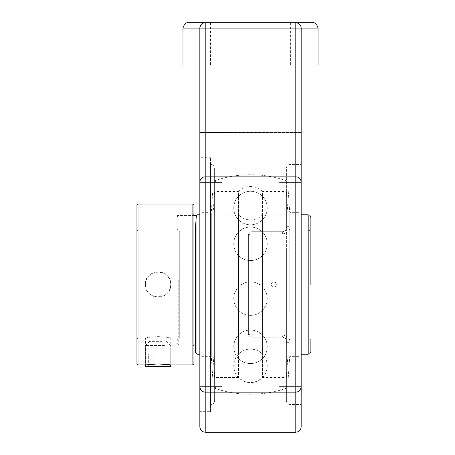 <?xml version="1.0" encoding="UTF-8"?>
<svg xmlns="http://www.w3.org/2000/svg" width="455" height="455" viewBox="0 0 455 455"><rect width="100%" height="100%" fill="white"/><g stroke="black" fill="none" stroke-linecap="round" stroke-linejoin="round"><path stroke-width="0.34" stroke-dasharray="2.27 1.71" d="M210.403 411.667L210.403 157.316L210.403 411.667L199.847 411.667L199.847 284.494L199.847 386.784A5.363 5.363 0 0 0 205.211 392.142L205.211 432.25M199.847 426.887L199.847 157.316L210.403 157.316M210.403 164.431L210.403 404.552L210.403 164.431L210.87 164.431L210.87 404.552L210.87 164.431C211.871 165.137 212.73 162.97 214.624 168.185L214.624 400.798A3.754 3.754 0 0 1 210.87 404.552L210.403 404.552M214.624 400.798L214.624 168.185M214.624 388.223L214.624 180.76L214.624 388.223A109.763 109.763 0 0 0 286.394 388.223L286.394 341.017A3.754 1.826 0 0 0 290.148 342.842C289.915 338.361 287.412 335.779 282.64 335.09C287.395 335.767 289.898 338.349 290.148 342.842A3.754 1.826 0 0 1 286.394 341.017C286.275 338.85 285.023 337.599 282.64 337.263C285.018 337.587 286.269 338.838 286.394 341.017L286.394 400.798L286.394 341.017C286.258 338.804 285.006 337.559 282.64 337.263L252.15 337.263A3.754 3.754 0 0 1 248.396 333.509L248.396 235.474A3.754 3.754 0 0 1 252.15 231.72L282.64 231.72C285.006 231.43 286.258 230.179 286.394 227.966C286.275 230.139 285.023 231.39 282.64 231.72C285.018 231.396 286.269 230.145 286.394 227.966A3.754 1.826 180 0 1 290.148 226.146C289.915 230.622 287.412 233.205 282.64 233.893C287.395 233.222 289.898 230.639 290.148 226.146A3.754 1.826 180 0 0 286.394 227.966L286.394 168.185L286.394 227.966C286.258 230.179 285.006 231.43 282.64 231.72L252.15 231.72A3.754 3.754 0 0 0 248.396 235.474C248.538 233.279 249.789 232.027 252.15 231.72C249.789 232.027 248.538 233.279 248.396 235.474L248.396 333.509A3.754 3.754 0 0 0 252.15 337.263C249.789 336.956 248.538 335.705 248.396 333.509C248.538 335.705 249.789 336.956 252.15 337.263L282.64 337.263C285.006 337.559 286.258 338.804 286.394 341.017L286.394 388.223M282.64 231.72L252.15 231.72L282.64 231.72L282.64 233.893L252.15 233.893A3.754 1.581 180 0 0 248.396 235.474L248.396 333.509L248.396 235.474A3.754 1.581 180 0 1 252.15 233.893L252.15 337.263L282.64 337.263L252.15 337.263L252.15 335.09A3.754 1.581 180 0 1 248.396 333.509A3.754 1.581 180 0 0 252.15 335.09L282.64 335.09L282.64 337.263L282.64 335.09L252.15 335.09L252.15 233.893L282.64 233.893L282.64 231.72M286.394 227.966L286.394 180.76L286.394 227.966M295.807 432.25L295.807 392.142C299.145 391.744 300.931 389.958 301.17 386.784A5.363 5.363 0 0 1 295.807 392.142L295.807 182.199L301.17 182.199C300.846 178.951 299.054 177.166 295.807 176.841C299.054 177.166 300.846 178.951 301.17 182.199A5.363 5.363 0 0 0 295.807 176.841L205.211 176.841C201.957 177.166 200.172 178.951 199.847 182.199A5.363 5.363 0 0 1 205.211 176.841C201.957 177.166 200.172 178.951 199.847 182.199L199.847 28.113A5.363 5.363 0 0 1 205.211 22.75L295.807 22.75A5.363 5.363 0 0 1 301.17 28.113L301.17 386.784L301.17 164.431L290.148 164.431L290.148 226.146L290.148 164.431C287.867 164.653 286.616 165.904 286.394 168.185M301.17 164.431L301.17 404.552L290.148 404.552L290.148 342.842L290.148 404.552C287.867 404.33 286.616 403.079 286.394 400.798M203.345 391.806L203.897 391.983M279.006 182.199L295.807 182.199L295.807 176.841L205.211 176.841L205.211 386.784L199.847 386.784C200.086 389.958 201.872 391.744 205.211 392.142L222.012 392.142L222.012 176.841L222.012 392.142L279.006 392.142L279.006 176.841L295.807 176.841L295.807 28.113L205.211 28.113L205.211 176.841L222.012 176.841L222.012 392.142M199.847 28.113C200.245 24.78 202.031 22.989 205.211 22.75L205.211 28.113L199.847 28.113L199.847 132.513L199.847 28.113L182.961 28.113M301.091 27.192L300.812 26.185M295.807 22.75C298.986 22.989 300.772 24.78 301.17 28.113L301.17 132.513L301.17 28.113L295.807 28.113L295.807 22.75M297.672 391.806L297.121 391.983M295.807 392.142L205.211 392.142L295.807 392.142L279.006 392.142L279.006 176.841L222.012 176.841M279.006 386.784L301.17 386.784L301.17 426.887M279.006 176.841L279.006 392.142M250.506 22.75L290.614 22.75L250.506 22.75M250.506 64.968L290.614 64.968L250.506 64.968M182.961 64.968L199.847 64.968M301.17 132.513L199.847 132.513L301.17 132.513M301.17 64.968L318.056 64.968M299.157 257.877L299.157 354.189L299.157 257.877M299.157 311.925L299.157 212.65L299.157 311.925M287.992 257.877L287.992 354.189L287.992 257.877M286.394 248.891L286.394 377.73L286.394 248.891M286.394 248.049L286.394 379.925L286.394 248.049M288.112 320.934L288.112 189.058L288.112 320.934M289.733 311.925L289.733 212.65L289.733 311.925M201.855 214.794L201.855 354.189L201.855 214.794L213.025 214.794L213.025 354.189L213.025 214.794L214.624 191.259L214.624 377.73L214.624 191.259M201.855 356.339L201.855 212.65L201.855 356.339L211.285 356.339L211.285 212.65L212.9 189.058L214.624 189.058L214.624 379.925L214.624 189.058M201.855 212.65L211.285 212.65L211.285 356.339L212.9 379.925L212.9 189.058L212.9 379.925L214.624 379.925M164.403 345.572L145.407 345.572L164.403 345.572M162.293 341.352L149.627 341.352L162.293 341.352M170.733 366.679L145.407 366.679M153.193 354.013L167.821 354.013L153.193 354.013L153.193 366.679L148.319 366.679L153.193 366.679L153.193 354.013M148.319 366.679L148.319 354.013M162.947 366.679L153.193 366.679L162.947 366.679L162.947 354.013L162.947 366.679L167.821 366.679L162.947 366.679M167.821 366.679L167.821 354.013M178.713 280.2L178.713 344.97L178.713 280.2M177.052 280.2L177.052 343.309L177.052 280.2M195.28 352.528L195.28 231.709L195.28 280.2L195.28 231.709L196.298 215.437M195.28 280.2L195.28 344.97L195.28 280.2M177.052 284.494L177.052 228.194L177.052 284.494M196.941 214.794L196.941 354.189M199.847 214.794L238.471 214.794L238.471 354.189L238.471 214.794C241.793 218.121 245.808 219.822 250.506 219.896C255.209 219.822 259.225 218.121 262.546 214.794L301.17 214.794M262.546 214.794L262.546 354.189L262.546 214.794M177.052 228.194C177.996 230.423 178.889 231.316 179.731 230.878L179.731 338.105L179.731 230.878L308.194 230.878L308.194 338.105L308.194 230.878C308.945 230.287 309.372 232.095 310.879 228.194L310.879 284.494M177.052 340.789C178.053 338.531 178.946 337.638 179.731 338.105L308.194 338.105C308.945 338.696 309.372 336.888 310.879 340.789L310.879 228.194M310.879 217.473L310.879 351.51M286.394 284.494L286.394 385.812L286.394 284.494M284.068 284.494L284.068 389.002L284.068 284.494M276.037 284.494A2.48 2.423 -90 0 1 273.614 286.974A2.48 2.423 -90 0 1 271.191 284.494A2.48 2.423 -90 0 1 273.614 282.015A2.48 2.423 -90 0 1 276.037 284.494M216.95 284.494L216.95 389.002L216.95 284.494M286.394 377.502L286.394 191.481L286.394 377.502L262.546 377.502L262.546 191.481L286.394 191.481M214.624 284.494L214.624 385.812L214.624 284.494M214.624 191.481L214.624 377.502L214.624 191.481L238.471 191.481L238.471 377.502L238.471 191.481C246.496 184.736 254.521 184.736 262.546 191.481L262.546 377.502C254.521 384.248 246.496 384.248 238.471 377.502L214.624 377.502M136.944 229.803L136.944 339.18L136.944 229.803L138.019 230.878L138.019 338.105L138.019 230.878L175.977 230.878L175.977 338.105L175.977 230.878L177.052 229.803L177.052 339.18L175.977 338.105L170.733 338.105C169.982 337.61 165.762 337.104 158.073 336.592C150.377 337.104 146.157 337.61 145.407 338.105C144.622 336.461 171.518 336.461 170.733 338.105L170.733 364.916C171.518 363.824 144.622 363.824 145.407 364.916L145.407 345.572L149.627 341.352M177.052 339.18L177.052 229.803M177.052 344.97L177.052 215.437L177.052 344.97L192.863 344.97L192.863 215.437L192.863 344.97L193.938 346.045L193.938 214.362L193.938 346.045M192.863 364.916L192.863 204.067M193.938 205.142L193.938 363.841M138.019 204.067L138.019 364.916M170.722 284.494C171.507 268.171 144.633 268.171 145.418 284.494C144.633 300.818 171.507 300.818 170.722 284.494A12.655 12.655 0 0 1 158.073 297.143A12.655 12.655 0 0 1 145.418 284.494A12.655 12.655 0 0 1 158.073 271.84A12.655 12.655 0 0 1 170.722 284.494M193.938 214.362L192.863 215.437L177.052 215.437M136.944 363.841L136.944 205.142M136.944 339.18L138.019 338.105L145.407 338.105L145.407 364.916M199.847 182.199L222.012 182.199M222.012 386.784L205.211 386.784L205.211 392.142M318.056 28.113L301.17 28.113M308.194 354.189L308.194 214.794M286.394 180.76A109.763 109.763 0 0 0 214.624 180.76M210.403 22.75L210.403 64.968M290.614 22.75L290.614 64.968M267.261 298.616A16.755 16.755 0 0 0 242.128 284.108A16.755 16.755 0 0 0 242.128 313.131A16.755 16.755 0 0 0 267.261 298.616A16.755 16.755 0 0 0 242.128 284.108A16.755 16.755 0 0 0 242.128 313.131A16.755 16.755 0 0 0 267.261 298.616M267.261 208.043A16.755 16.755 0 0 0 242.128 193.534A16.755 16.755 0 0 0 242.128 222.558A16.755 16.755 0 0 0 267.261 208.043A16.755 16.755 0 0 0 242.128 193.534A16.755 16.755 0 0 0 242.128 222.558A16.755 16.755 0 0 0 267.261 208.043M267.261 243.817A16.755 16.755 0 0 0 242.128 229.303A16.755 16.755 0 0 0 242.128 258.326A16.755 16.755 0 0 0 267.261 243.817A16.755 16.755 0 0 0 242.128 229.303A16.755 16.755 0 0 0 242.128 258.326A16.755 16.755 0 0 0 267.261 243.817M267.261 346.812A16.755 16.755 0 0 0 242.128 332.304A16.755 16.755 0 0 0 242.128 361.321A16.755 16.755 0 0 0 267.261 346.812A16.755 16.755 0 0 0 242.128 332.304A16.755 16.755 0 0 0 242.128 361.321A16.755 16.755 0 0 0 267.261 346.812M267.261 365.848A16.755 16.755 0 0 0 242.128 351.334A16.755 16.755 0 0 0 242.128 380.357A16.755 16.755 0 0 0 267.261 365.848M286.394 377.73L287.992 354.189L299.157 354.189M286.394 191.259L287.992 214.794L299.157 214.794M286.394 379.925L288.112 379.925L289.733 356.339L299.157 356.339M286.394 189.058L288.112 189.058L289.733 212.65L299.157 212.65M214.624 377.73L213.025 354.189L201.855 354.189M166.513 341.352L170.733 345.572L170.733 364.916M177.052 343.309L178.713 344.97L193.938 344.97M177.052 217.098L178.713 215.437L193.938 215.437M301.17 354.189L262.546 354.189C259.225 350.862 255.209 349.161 250.506 349.093C245.808 349.161 241.793 350.862 238.471 354.189L199.847 354.189M214.624 385.812C215.767 388.536 216.54 389.599 216.95 389.002A109.763 109.763 0 0 0 284.068 389.002C284.506 388.394 285.143 389.816 286.394 385.812M214.624 183.177C215.767 180.447 216.54 179.384 216.95 179.987A109.763 109.763 0 0 1 284.068 179.987C284.506 180.589 285.143 179.168 286.394 183.177M276.333 284.494A2.576 2.576 0 0 0 272.471 282.265A2.576 2.576 0 0 0 272.471 286.724A2.576 2.576 0 0 0 276.333 284.494"/><path stroke-width="0.68" d="M203.897 391.983L205.211 392.142A5.363 5.363 0 0 1 199.847 386.784L199.847 411.667M199.847 157.316L199.847 386.784L200.376 389.105M301.17 404.552L301.17 28.113A5.363 5.363 0 0 0 295.807 22.75L205.211 22.75A5.363 5.363 0 0 0 199.847 28.113L199.847 182.199A5.363 5.363 0 0 1 205.211 176.841L205.211 28.113L199.847 28.113C200.245 24.78 202.031 22.989 205.211 22.75L188.325 22.75L205.211 22.75L205.211 28.113L295.807 28.113L295.807 22.75L312.693 22.75L295.807 22.75L298.099 23.262M301.091 27.192L301.17 28.113L295.807 28.113L295.807 176.841L279.006 176.841L279.006 392.142L295.807 392.142A5.363 5.363 0 0 0 301.17 386.784L300.636 389.105M279.006 182.199L295.807 182.199L295.807 176.841A5.363 5.363 0 0 1 301.17 182.199L295.807 182.199L295.807 386.784L301.17 386.784L301.17 426.887C300.744 430.8 298.167 431.738 298.167 431.704L295.807 432.25L295.807 392.142L297.121 391.983M200.405 389.167L201.622 390.765M201.696 390.834L203.345 391.806M205.211 392.142L205.211 386.784L199.847 386.784L199.847 426.887C200.274 430.8 202.85 431.738 202.85 431.704L205.211 432.25L205.211 392.142L222.012 392.142L222.012 176.841L205.211 176.841L205.211 182.199L199.847 182.199M300.812 26.185L299.862 24.604M299.782 24.513L298.196 23.313M300.607 389.167L299.396 390.765M299.322 390.834L297.672 391.806M279.006 392.142L222.012 392.142M222.012 176.841L279.006 176.841M301.17 64.968L318.056 64.968L318.056 28.113C316.771 24.041 314.979 22.255 312.693 22.75M199.847 64.968L182.961 64.968L182.961 28.113L199.847 28.113M151.737 366.679L170.733 366.679L170.733 364.916L158.073 363.909L145.407 364.916L145.407 366.679L151.737 366.679M199.847 354.189L196.941 354.189L195.28 352.528L195.28 231.709L196.298 215.437L196.941 214.794L199.847 214.794M196.941 354.189L196.941 214.794M301.17 214.794L308.194 214.794L308.194 354.189L301.17 354.189M308.194 354.189C308.945 353.683 309.559 355.213 310.879 351.51L310.879 340.789M310.879 284.494L310.879 217.473C309.559 213.77 308.945 215.3 308.194 214.794M138.019 204.067L136.944 205.142L136.944 363.841L138.019 364.916L138.019 204.067L192.863 204.067L193.938 205.142L193.938 363.841L192.863 364.916L170.733 364.916M192.863 204.067L192.863 364.916M279.006 386.784L295.807 386.784L295.807 392.142M222.012 386.784L205.211 386.784L205.211 182.199L222.012 182.199M301.17 28.113L318.056 28.113M182.961 28.113C184.247 24.041 186.032 22.255 188.325 22.75M205.211 432.25L295.807 432.25M193.938 344.97L195.28 344.97M193.938 215.437L196.298 215.437M145.407 364.916L138.019 364.916"/></g></svg>
